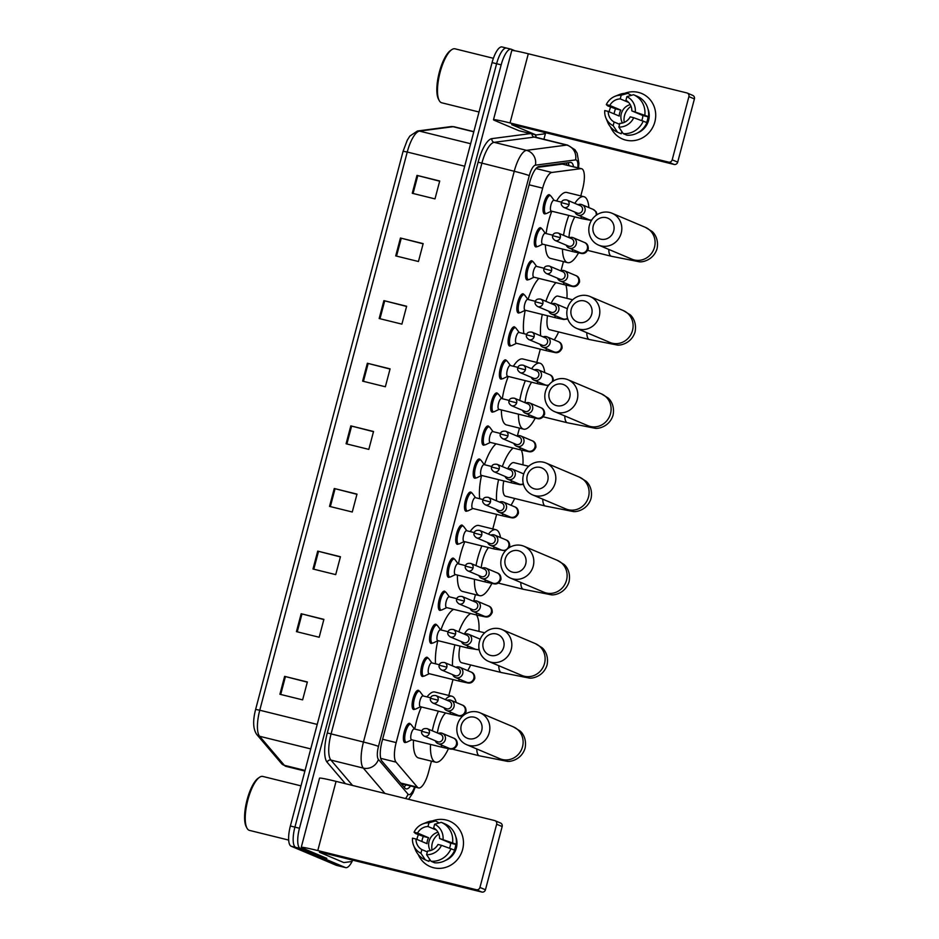 <?xml version="1.0" encoding="UTF-8"?>
<svg xmlns="http://www.w3.org/2000/svg" width="939" height="939" viewBox="0 0 939 939"><rect width="100%" height="100%" fill="white"/><g stroke="black" fill="none" stroke-linecap="round" stroke-linejoin="round"><path stroke-width="1.41" d="M414.803 709.145A9.883 3.157 -76.1 0 1 413.583 709.485A9.883 3.157 -76.1 0 1 413.43 709.438A9.883 3.157 -76.1 0 1 412.96 698.898A9.883 3.157 -76.1 0 1 418.325 690.294A9.883 3.157 -76.1 0 1 418.477 690.353A9.883 3.157 -76.1 0 1 419.24 691.163M423.524 676.103A9.883 3.157 -76.1 0 1 422.315 676.444A9.883 3.157 -76.1 0 1 422.163 676.397A9.883 3.157 -76.1 0 1 421.681 665.857A9.883 3.157 -76.1 0 1 427.057 657.265A9.883 3.157 -76.1 0 1 427.21 657.312A9.883 3.157 -76.1 0 1 427.973 658.122M432.257 643.062A9.883 3.157 -76.1 0 1 431.048 643.403A9.883 3.157 -76.1 0 1 430.895 643.356A9.883 3.157 -76.1 0 1 430.414 632.816A9.883 3.157 -76.1 0 1 435.79 624.224A9.883 3.157 -76.1 0 1 435.942 624.271A9.883 3.157 -76.1 0 1 436.705 625.081M440.99 610.021A9.883 3.157 -76.1 0 1 439.781 610.362A9.883 3.157 -76.1 0 1 439.628 610.315A9.883 3.157 -76.1 0 1 439.147 599.775A9.883 3.157 -76.1 0 1 444.511 591.183A9.883 3.157 -76.1 0 1 444.663 591.23A9.883 3.157 -76.1 0 1 445.426 592.039M449.722 576.992A9.883 3.157 -76.1 0 1 448.502 577.321A9.883 3.157 -76.1 0 1 448.349 577.274A9.883 3.157 -76.1 0 1 447.88 566.733A9.883 3.157 -76.1 0 1 453.244 558.142A9.883 3.157 -76.1 0 1 453.396 558.189A9.883 3.157 -76.1 0 1 454.159 558.998M458.443 543.951A9.883 3.157 -76.1 0 1 457.234 544.28A9.883 3.157 -76.1 0 1 457.082 544.233A9.883 3.157 -76.1 0 1 456.6 533.692A9.883 3.157 -76.1 0 1 461.976 525.101A9.883 3.157 -76.1 0 1 462.129 525.147A9.883 3.157 -76.1 0 1 462.892 525.957M467.176 510.91A9.883 3.157 -76.1 0 1 465.967 511.239A9.883 3.157 -76.1 0 1 465.814 511.192A9.883 3.157 -76.1 0 1 465.333 500.651A9.883 3.157 -76.1 0 1 470.709 492.059A9.883 3.157 -76.1 0 1 470.85 492.106A9.883 3.157 -76.1 0 1 471.624 492.916M475.909 477.869A9.883 3.157 -76.1 0 1 474.7 478.197A9.883 3.157 -76.1 0 1 474.547 478.151A9.883 3.157 -76.1 0 1 474.066 467.61A9.883 3.157 -76.1 0 1 479.43 459.018A9.883 3.157 -76.1 0 1 479.583 459.065A9.883 3.157 -76.1 0 1 480.345 459.875M484.641 444.828A9.883 3.157 -76.1 0 1 483.421 445.156A9.883 3.157 -76.1 0 1 483.268 445.109A9.883 3.157 -76.1 0 1 482.799 434.569A9.883 3.157 -76.1 0 1 488.163 425.977A9.883 3.157 -76.1 0 1 488.315 426.024A9.883 3.157 -76.1 0 1 489.078 426.834M493.362 411.787A9.883 3.157 -76.1 0 1 492.153 412.115A9.883 3.157 -76.1 0 1 492.001 412.068A9.883 3.157 -76.1 0 1 491.52 401.528A9.883 3.157 -76.1 0 1 496.895 392.936A9.883 3.157 -76.1 0 1 497.048 392.983A9.883 3.157 -76.1 0 1 497.811 393.793M502.095 378.746A9.883 3.157 -76.1 0 1 500.886 379.074A9.883 3.157 -76.1 0 1 500.733 379.027A9.883 3.157 -76.1 0 1 500.252 368.487A9.883 3.157 -76.1 0 1 505.628 359.895A9.883 3.157 -76.1 0 1 505.769 359.942A9.883 3.157 -76.1 0 1 506.544 360.752M510.828 345.705A9.883 3.157 -76.1 0 1 509.619 346.033A9.883 3.157 -76.1 0 1 509.466 345.986A9.883 3.157 -76.1 0 1 508.985 335.446A9.883 3.157 -76.1 0 1 514.349 326.854A9.883 3.157 -76.1 0 1 514.502 326.901A9.883 3.157 -76.1 0 1 515.265 327.711M519.56 312.664A9.883 3.157 -76.1 0 1 518.34 312.992A9.883 3.157 -76.1 0 1 518.187 312.945A9.883 3.157 -76.1 0 1 517.718 302.405A9.883 3.157 -76.1 0 1 523.082 293.813A9.883 3.157 -76.1 0 1 523.234 293.86A9.883 3.157 -76.1 0 1 523.997 294.67M528.281 279.622A9.883 3.157 -76.1 0 1 527.072 279.951A9.883 3.157 -76.1 0 1 526.92 279.904A9.883 3.157 -76.1 0 1 526.439 269.364A9.883 3.157 -76.1 0 1 531.814 260.772A9.883 3.157 -76.1 0 1 531.967 260.819A9.883 3.157 -76.1 0 1 532.73 261.629M537.014 246.581A9.883 3.157 -76.1 0 1 535.805 246.922A9.883 3.157 -76.1 0 1 535.653 246.863A9.883 3.157 -76.1 0 1 535.171 236.323A9.883 3.157 -76.1 0 1 540.547 227.731A9.883 3.157 -76.1 0 1 540.688 227.778A9.883 3.157 -76.1 0 1 541.463 228.588M545.747 213.54A9.883 3.157 -76.1 0 1 544.538 213.881A9.883 3.157 -76.1 0 1 544.385 213.822A9.883 3.157 -76.1 0 1 543.904 203.282A9.883 3.157 -76.1 0 1 549.268 194.69A9.883 3.157 -76.1 0 1 549.421 194.737A9.883 3.157 -76.1 0 1 550.184 195.547M406.071 742.186A9.883 3.157 -76.1 0 1 404.862 742.526A9.883 3.157 -76.1 0 1 404.709 742.479A9.883 3.157 -76.1 0 1 404.228 731.939A9.883 3.157 -76.1 0 1 409.592 723.335A9.883 3.157 -76.1 0 1 409.744 723.394A9.883 3.157 -76.1 0 1 410.507 724.204M580.795 195.911L582.614 189.009A18.522 5.904 103.9 0 0 581.546 168.703A18.522 5.904 103.9 0 0 580.807 168.668L551.862 172.459A18.522 5.904 103.9 0 0 542.66 188.152L396.164 742.596A18.522 5.904 103.9 0 0 396.058 762.139L417.397 787.164A18.522 5.904 103.9 0 0 418.278 787.844A18.522 5.904 103.9 0 0 418.559 787.938A18.522 5.904 103.9 0 0 428.513 772.281L431.447 761.142M581.546 168.703L562.332 164.102L537.178 167.4M448.807 695.459L452.997 679.566M473.749 601.03L475.451 594.633M492.799 528.939L496.649 514.372M517.401 435.837L519.443 428.114M536.791 362.431L540.301 349.167M561.053 270.632L563.435 261.594M573.529 166.719A18.522 5.904 103.9 0 0 571.006 162.459A18.522 5.904 103.9 0 0 570.266 162.424L538.998 166.508A18.522 5.904 103.9 0 0 529.784 182.213L382.009 741.517A18.522 5.904 103.9 0 0 381.903 761.06L404.955 788.091A18.522 5.904 103.9 0 0 405.836 788.772A18.522 5.904 103.9 0 0 406.118 788.866A18.522 5.904 103.9 0 0 410.566 785.966M406.024 784.84A18.522 5.904 -76.1 0 1 404.016 786.988M352.724 860.159A18.522 5.904 -76.1 0 1 345.669 867.636A18.522 5.904 -76.1 0 1 345.388 867.542L300.245 848.469A18.522 5.904 -76.1 0 1 299.471 828.257L501.168 64.861A18.522 5.904 -76.1 0 1 511.109 49.192A18.522 5.904 -76.1 0 1 511.391 49.286L515.006 50.812M545.653 132.716L543.916 139.277M345.669 867.636L341.127 866.509A18.522 5.904 -76.1 0 1 340.834 866.415L295.703 847.342A18.522 5.904 -76.1 0 1 294.916 827.13L496.614 63.735A18.522 5.904 -76.1 0 1 506.567 48.077A18.522 5.904 -76.1 0 1 506.849 48.171M568.048 162.705A18.522 5.904 -76.1 0 1 568.987 165.593M506.567 48.077L502.025 46.95A18.522 5.904 -76.1 0 0 492.071 62.608L290.374 826.003A18.522 5.904 -76.1 0 0 291.149 846.227L336.291 865.289A18.522 5.904 -76.1 0 0 336.573 865.382L341.127 866.509A18.522 5.904 -76.1 0 1 340.834 866.415L295.703 847.342A18.522 5.904 -76.1 0 1 294.916 827.13L496.614 63.735A18.522 5.904 -76.1 0 1 506.567 48.077L511.109 49.192M317.218 724.415L259.763 710.224A24.707 7.876 103.9 0 0 259.622 736.282A6.174 5.704 139.6 0 1 256.793 734.544C253.061 729.204 252.673 720.823 255.619 709.426L403.101 151.238L407.244 152.036L259.763 710.224L255.619 709.426L403.101 151.238L407.291 140.146L409.85 136.061L417.479 130.99A6.174 5.81 82.5 0 1 419.51 131.108A24.707 7.876 103.9 0 0 407.244 152.036L464.699 166.226M383.898 300.633L406.634 306.243L401.904 324.131L379.168 318.521L383.898 300.633L384.708 300.832L379.99 318.72M400.448 238.013L423.172 243.624L418.442 261.512L395.718 255.901L400.448 238.013L401.258 238.213L396.528 256.101M416.986 175.382L439.722 181.004L434.992 198.892L412.268 193.281L416.986 175.382L417.796 175.593L413.078 193.481M334.261 488.503L356.996 494.114L352.266 512.001L329.53 506.391L334.261 488.503L335.07 488.703L330.352 506.591M317.722 551.123L340.446 556.733L335.716 574.621L312.992 569.011L317.722 551.123L318.532 551.322L313.802 569.21M301.173 613.742L323.896 619.353L319.178 637.252L296.442 631.63L301.173 613.742L301.982 613.942L297.252 631.83M284.623 676.362L307.358 681.972L302.628 699.872L279.904 694.261L284.623 676.362L285.433 676.573L280.714 694.461M367.349 363.252L390.084 368.863L385.354 386.762L362.63 381.14L367.349 363.252L368.17 363.452L363.44 381.34M350.81 425.872L373.534 431.494L368.816 449.382L346.08 443.771L350.81 425.872L351.62 426.083L346.89 443.971M373.487 431.682L351.62 426.083M390.025 369.062L368.17 363.452M307.299 682.172L285.433 676.573M323.849 619.552L301.982 613.942M340.399 556.933L318.532 551.322M356.937 494.313L335.07 488.703M439.663 181.204L417.796 175.593M423.125 243.823L401.258 238.213M406.575 306.443L384.708 300.832M462.622 849.49A24.707 23.381 112.9 0 1 441.553 868.235A24.707 23.381 112.9 0 1 418.266 854.549A24.707 23.381 112.9 0 0 430.273 866.638L430.273 866.638A24.707 23.381 112.9 0 0 462.622 849.49A24.707 23.381 112.9 0 0 456.154 825.475A24.707 23.381 112.9 0 0 432.468 820.932A24.707 23.381 112.9 0 1 449.499 821.12A24.707 23.381 112.9 0 1 462.622 849.49M416.881 839.407A24.707 23.381 112.9 0 1 417.162 838.257A24.707 23.381 112.9 0 1 418.371 834.724A24.707 23.381 112.9 0 0 417.162 838.257A24.707 23.381 112.9 0 0 416.881 839.407M326.819 858.352A3.087 0.986 -76.1 0 1 326.76 858.34A3.087 0.986 -76.1 0 1 326.713 858.328L302.393 848.046A24.707 1.185 14.8 0 1 301.243 847.354A24.707 1.185 14.8 0 1 317.781 850.57L476.319 889.726A3.087 2.923 -67.1 0 0 479.946 887.449L485.451 889.773A3.087 2.923 112.9 0 1 481.824 892.05L323.286 852.894L319.436 852.26L343.768 862.542A3.087 0.986 103.9 0 0 343.815 862.554A3.087 0.986 103.9 0 0 343.932 862.554L351.421 861.579A3.087 0.986 103.9 0 0 352.571 860.124M301.243 847.354L319.518 778.173A24.707 1.185 14.8 0 1 336.056 781.377L494.607 820.545A3.087 2.923 -67.1 0 1 496.661 824.231L479.946 887.449M495.017 820.674L500.522 823.01A3.087 2.923 112.9 0 1 502.165 826.555L485.451 889.773M431.999 850.018A15.435 14.613 112.9 0 1 432.292 843.163A15.435 14.613 112.9 0 1 438.795 833.938M441.494 845.323L437.997 844.466A12.348 11.691 112.9 0 1 427.574 851.016L426.599 854.678A16.057 15.2 112.9 0 0 441.494 845.323L454.699 850.194A20.376 19.296 112.9 0 1 434.651 862.788L430.989 861.239L426.599 854.678M427.327 851.908L421.881 849.607A12.348 11.691 112.9 0 1 415.989 839.02L426.999 843.68A12.348 11.691 -67.1 0 1 427.421 840.605A12.348 11.691 -67.1 0 1 428.571 837.717L417.562 833.057L414.064 832.2L415.531 833.527L423.348 836.426A17.911 16.949 112.9 0 0 422.304 839.337A17.911 16.949 112.9 0 0 421.869 841.508M430.226 850.64A12.348 11.691 112.9 0 1 429.076 841.297A12.348 11.691 112.9 0 1 437.997 832.236M449.499 848.117A12.348 11.691 -67.1 0 0 450.157 846.215A12.348 11.691 -67.1 0 0 450.579 843.152L439.569 838.492A12.348 11.691 112.9 0 0 433.665 827.916L434.64 824.242L441.26 822.329L444.933 823.89A20.376 19.296 112.9 0 1 456.272 844.231L439.569 838.492M456.272 844.231L453.971 843.668L455.814 844.443A17.911 16.949 112.9 0 1 455.262 847.483A17.911 16.949 112.9 0 1 454.382 850.065M455.708 836.496A17.911 16.949 112.9 0 1 456.366 847.952A17.911 16.949 112.9 0 1 445.626 860.37M421.881 849.607L420.918 853.281L425.297 859.842L428.97 861.392L429.569 859.126M439.123 822.951L435.579 820.932L428.959 822.846L427.984 826.508L436.412 830.064M425.297 859.842A20.376 19.296 112.9 0 1 415.331 849.631L413.641 845.487A16.057 15.2 112.9 0 1 412.491 838.163L415.989 839.02M414.064 832.2A16.057 15.2 112.9 0 1 422.75 823.937L426.893 822.271A20.376 19.296 112.9 0 1 435.579 820.932M441.26 822.329A20.376 19.296 112.9 0 1 452.61 842.682M420.918 853.281A16.057 15.2 112.9 0 1 413.641 845.487M422.75 823.937A16.057 15.2 112.9 0 1 428.959 822.846M434.64 824.242A16.057 15.2 112.9 0 1 443.067 839.36M417.562 833.057A12.348 11.691 112.9 0 1 427.984 826.508M451.025 848.645A20.376 19.296 112.9 0 1 430.989 861.239M455.814 844.443L450.579 843.152M428.571 837.717L423.348 836.426M288.684 840.076L249.457 830.393A27.794 8.862 -76.1 0 1 249.035 830.252A27.794 8.862 -76.1 0 1 246.957 828.104A27.794 8.862 -76.1 0 1 247.52 801.284A27.794 8.862 -76.1 0 1 259.504 777.292A27.794 8.862 -76.1 0 1 262.791 776.436L300.985 785.861M246.957 828.104L246.218 826.719A26.55 8.474 -76.1 0 1 246.769 801.096A26.55 8.474 -76.1 0 1 258.213 778.173L259.504 777.292M481.719 730.483A11.115 10.517 -67.1 0 0 474.324 717.22A11.115 10.517 -67.1 0 0 461.26 725.424A11.115 10.517 -67.1 0 0 468.655 738.688A11.115 10.517 -67.1 0 0 481.719 730.483M457.422 724.802A17.289 16.374 112.9 0 1 480.052 712.807A17.289 16.374 112.9 0 1 489.242 732.666A17.289 16.374 112.9 0 1 466.601 744.662A17.289 16.374 112.9 0 1 457.422 724.802M445.332 699.567A33.968 10.834 -76.1 0 1 451.894 696.222A33.968 10.834 -76.1 0 1 452.422 696.398A33.968 10.834 -76.1 0 1 456.201 702.489M448.431 748.712A33.968 10.834 -76.1 0 1 435.602 762.175A33.968 10.834 -76.1 0 1 435.086 761.999A33.968 10.834 -76.1 0 1 430.52 744.416M435.602 762.175L418.559 757.961A33.968 10.834 -76.1 0 1 418.043 757.785A33.968 10.834 -76.1 0 1 413.477 740.202M445.79 712.983A17.289 5.517 103.9 0 0 437.398 732.948M432.292 730.788A33.968 10.834 -76.1 0 1 438.407 711.163M414.768 729.075A33.968 10.834 -76.1 0 1 421.353 706.95M427.022 696.902A33.968 10.834 -76.1 0 1 434.851 692.008L451.894 696.222M503.715 647.229A11.115 10.517 -67.1 0 0 496.332 633.966A11.115 10.517 -67.1 0 0 483.256 642.17A11.115 10.517 -67.1 0 0 490.651 655.434A11.115 10.517 -67.1 0 0 503.715 647.229M479.418 641.548A17.289 16.374 112.9 0 1 502.048 629.541A17.289 16.374 112.9 0 1 511.239 649.401A17.289 16.374 112.9 0 1 488.597 661.408A17.289 16.374 112.9 0 1 479.418 641.548M460.051 646.114A17.289 5.517 103.9 0 0 461.342 662.641A17.289 5.517 103.9 0 0 461.601 662.723L501.379 672.547L529.009 678.017C531.685 678.768 543.376 676.866 547.061 665C549.069 654.812 543.704 648.943 541.932 647.652L535.336 643.602L502.048 629.541M476.496 614.975A33.968 10.834 -76.1 0 1 478.949 631.384M470.662 664.965A33.968 10.834 -76.1 0 1 467.716 670.622M470.157 629.236A17.289 5.517 103.9 0 0 469.899 629.153A17.289 5.517 103.9 0 0 464.312 634.13M452.481 665.857A33.968 10.834 -76.1 0 1 454.875 644.835M458.807 631.806A33.968 10.834 -76.1 0 1 470.65 613.543M435.555 663.814A33.968 10.834 -76.1 0 1 437.797 640.75M440.907 629.94A33.968 10.834 -76.1 0 1 453.607 609.329M525.711 563.963A11.115 10.517 -67.1 0 0 518.328 550.7A11.115 10.517 -67.1 0 0 505.264 558.916A11.115 10.517 -67.1 0 0 512.647 572.18A11.115 10.517 -67.1 0 0 525.711 563.963M501.414 558.282A17.289 16.374 112.9 0 1 524.056 546.287A17.289 16.374 112.9 0 1 533.235 566.147A17.289 16.374 112.9 0 1 510.593 578.142A17.289 16.374 112.9 0 1 501.414 558.282M488.421 534.127A33.968 10.834 -76.1 0 1 495.898 529.702A33.968 10.834 -76.1 0 1 496.414 529.878A33.968 10.834 -76.1 0 1 500.522 537.566M491.825 583.459A33.968 10.834 -76.1 0 1 479.606 595.655A33.968 10.834 -76.1 0 1 479.078 595.479A33.968 10.834 -76.1 0 1 474.465 579.281M479.606 595.655L462.551 591.441A33.968 10.834 -76.1 0 1 462.035 591.277A33.968 10.834 -76.1 0 1 457.422 575.067M488.573 547.566A17.289 5.517 103.9 0 0 481.226 567.813M476.014 565.618A33.968 10.834 -76.1 0 1 481.86 545.911M458.525 563.893A33.968 10.834 -76.1 0 1 464.805 541.697M470.157 531.568A33.968 10.834 -76.1 0 1 478.843 525.488L495.898 529.702M547.719 480.709A11.115 10.517 -67.1 0 0 540.324 467.446A11.115 10.517 -67.1 0 0 527.26 475.662A11.115 10.517 -67.1 0 0 534.655 488.914A11.115 10.517 -67.1 0 0 547.719 480.709M523.41 475.028A17.289 16.374 112.9 0 1 546.052 463.033A17.289 16.374 112.9 0 1 555.231 482.892A17.289 16.374 112.9 0 1 532.589 494.888A17.289 16.374 112.9 0 1 523.41 475.028M503.774 480.932A17.289 5.517 103.9 0 0 505.335 496.121A17.289 5.517 103.9 0 0 505.605 496.215L545.371 506.039L573.013 511.497C575.677 512.248 587.368 510.347 591.054 498.48C593.061 488.303 587.697 482.435 585.936 481.132L579.34 477.094L546.052 463.033M521.345 450.074A33.968 10.834 -76.1 0 1 522.941 464.875M514.654 498.445A33.968 10.834 -76.1 0 1 510.992 505.264M514.161 462.727A17.289 5.517 103.9 0 0 513.891 462.634A17.289 5.517 103.9 0 0 507.682 468.807M496.543 500.839A33.968 10.834 -76.1 0 1 498.574 479.641M502.33 466.554A33.968 10.834 -76.1 0 1 513.14 448.044M479.688 498.726A33.968 10.834 -76.1 0 1 481.507 475.521M484.465 464.711A33.968 10.834 -76.1 0 1 496.097 443.842M569.715 397.455A11.115 10.517 -67.1 0 0 562.32 384.192A11.115 10.517 -67.1 0 0 549.256 392.396A11.115 10.517 -67.1 0 0 556.651 405.66A11.115 10.517 -67.1 0 0 569.715 397.455M545.406 391.774A17.289 16.374 112.9 0 1 568.048 379.767A17.289 16.374 112.9 0 1 577.227 399.627A17.289 16.374 112.9 0 1 554.585 411.634A17.289 16.374 112.9 0 1 545.406 391.774M531.58 368.722A33.968 10.834 -76.1 0 1 539.89 363.193A33.968 10.834 -76.1 0 1 540.406 363.358A33.968 10.834 -76.1 0 1 544.749 372.607M535.183 418.195A33.968 10.834 -76.1 0 1 523.598 429.135A33.968 10.834 -76.1 0 1 523.082 428.97A33.968 10.834 -76.1 0 1 518.445 414.158M523.598 429.135L506.555 424.933A33.968 10.834 -76.1 0 1 506.027 424.757A33.968 10.834 -76.1 0 1 501.391 409.944M531.638 382.22A17.289 5.517 103.9 0 0 525.077 402.702M519.76 400.46A33.968 10.834 -76.1 0 1 525.335 380.659M502.318 398.723A33.968 10.834 -76.1 0 1 508.281 376.457M513.351 366.257A33.968 10.834 -76.1 0 1 522.835 358.98L539.89 363.193M591.711 314.189A11.115 10.517 -67.1 0 0 584.316 300.938A11.115 10.517 -67.1 0 0 571.252 309.142A11.115 10.517 -67.1 0 0 578.647 322.406A11.115 10.517 -67.1 0 0 591.711 314.189M567.402 308.508A17.289 16.374 112.9 0 1 590.044 296.513A17.289 16.374 112.9 0 1 599.223 316.373A17.289 16.374 112.9 0 1 576.593 328.368A17.289 16.374 112.9 0 1 567.402 308.508M547.531 315.75A17.289 5.517 103.9 0 0 549.327 329.601A17.289 5.517 103.9 0 0 549.597 329.695L589.375 339.519L617.005 344.989C619.67 345.728 631.36 343.838 635.057 331.96C637.053 321.784 631.689 315.915 629.928 314.624L623.332 310.574L590.044 296.513M565.888 285.092A33.968 10.834 -76.1 0 1 566.945 298.356M558.646 331.925A33.968 10.834 -76.1 0 1 554.233 339.883M558.153 296.208A17.289 5.517 103.9 0 0 557.883 296.114A17.289 5.517 103.9 0 0 551.111 303.52M540.664 335.833A33.968 10.834 -76.1 0 1 542.284 314.459M545.876 301.302A33.968 10.834 -76.1 0 1 555.935 282.627M523.892 333.662A33.968 10.834 -76.1 0 1 525.23 310.281M528.035 299.494A33.968 10.834 -76.1 0 1 538.892 278.425M613.707 230.935A11.115 10.517 -67.1 0 0 606.312 217.672A11.115 10.517 -67.1 0 0 593.248 225.888A11.115 10.517 -67.1 0 0 600.643 239.14A11.115 10.517 -67.1 0 0 613.707 230.935M589.399 225.254A17.289 16.374 112.9 0 1 612.04 213.259A17.289 16.374 112.9 0 1 621.219 233.118A17.289 16.374 112.9 0 1 598.589 245.114A17.289 16.374 112.9 0 1 589.399 225.254M574.797 203.34A33.968 10.834 -76.1 0 1 583.882 196.674A33.968 10.834 -76.1 0 1 584.41 196.85A33.968 10.834 -76.1 0 1 588.894 207.613M578.506 252.92A33.968 10.834 -76.1 0 1 567.59 262.627A33.968 10.834 -76.1 0 1 567.074 262.451A33.968 10.834 -76.1 0 1 562.449 249.046M567.59 262.627L550.547 258.413A33.968 10.834 -76.1 0 1 550.019 258.237A33.968 10.834 -76.1 0 1 545.406 244.833M574.844 216.909A17.289 5.517 103.9 0 0 568.987 237.614M563.529 235.302A33.968 10.834 -76.1 0 1 568.834 215.418M546.111 233.565A33.968 10.834 -76.1 0 1 551.78 211.216M556.604 200.958A33.968 10.834 -76.1 0 1 566.839 192.46L583.882 196.674M411.669 739.744A5.564 1.772 -76.1 0 1 411.575 739.732A5.564 1.772 -76.1 0 1 411.493 739.709A5.564 1.772 -76.1 0 1 411.223 733.77A5.564 1.772 -76.1 0 1 414.24 728.946A5.564 1.772 -76.1 0 1 414.322 728.969M435.25 740.754A5.564 5.258 -67.1 0 0 445.168 740.132A5.564 5.258 -67.1 0 0 438.384 733.359M411.798 739.791L406.939 742.092A9.261 2.958 -76.1 0 1 406.141 742.209A9.261 2.958 -76.1 0 1 406 742.162A9.261 2.958 -76.1 0 1 405.554 732.279A9.261 2.958 -76.1 0 1 410.589 724.215A9.261 2.958 -76.1 0 1 410.73 724.262A9.261 2.958 -76.1 0 1 411.235 724.685L414.463 728.993M429.346 733.253A4.014 3.803 -67.1 0 1 424.088 736.047L437.504 741.704A4.014 3.803 -67.1 0 0 442.762 738.923A4.014 3.803 -67.1 0 0 440.626 734.31L427.222 728.652C424.064 728.195 422.257 729.087 421.775 731.317L429.346 733.253A4.014 3.803 -67.1 0 0 427.222 728.652M420.39 706.703A5.564 1.772 -76.1 0 1 420.308 706.691A5.564 1.772 -76.1 0 1 420.226 706.668A5.564 1.772 -76.1 0 1 419.956 700.74A5.564 1.772 -76.1 0 1 422.973 695.905A5.564 1.772 -76.1 0 1 423.055 695.928M443.983 707.713A5.564 5.258 -67.1 0 0 453.889 707.09A5.564 5.258 -67.1 0 0 447.105 700.318M420.531 706.75L415.672 709.051A9.261 2.958 -76.1 0 1 414.874 709.168A9.261 2.958 -76.1 0 1 414.733 709.121A9.261 2.958 -76.1 0 1 414.287 699.238A9.261 2.958 -76.1 0 1 419.31 691.174A9.261 2.958 -76.1 0 1 419.451 691.233A9.261 2.958 -76.1 0 1 419.968 691.656L423.196 695.952M438.079 700.212A4.014 3.803 -67.1 0 1 432.82 703.006L446.236 708.663A4.014 3.803 -67.1 0 0 451.495 705.882A4.014 3.803 -67.1 0 0 449.358 701.269L435.942 695.611C432.797 695.153 430.989 696.045 430.508 698.276L438.079 700.212A4.014 3.803 -67.1 0 0 435.942 695.611M429.123 673.662A5.564 1.772 -76.1 0 1 429.041 673.65A5.564 1.772 -76.1 0 1 428.947 673.627A5.564 1.772 -76.1 0 1 428.677 667.699A5.564 1.772 -76.1 0 1 431.705 662.864A5.564 1.772 -76.1 0 1 431.787 662.887M452.715 674.672A5.564 5.258 -67.1 0 0 462.622 674.049A5.564 5.258 -67.1 0 0 455.838 667.277M429.252 673.709L424.393 676.01A9.261 2.958 -76.1 0 1 423.606 676.127A9.261 2.958 -76.1 0 1 423.454 676.08A9.261 2.958 -76.1 0 1 423.008 666.197A9.261 2.958 -76.1 0 1 428.043 658.145A9.261 2.958 -76.1 0 1 428.184 658.192A9.261 2.958 -76.1 0 1 428.7 658.615L431.917 662.911M446.811 667.171A4.014 3.803 -67.1 0 1 441.553 669.965L454.969 675.622A4.014 3.803 -67.1 0 0 460.216 672.84A4.014 3.803 -67.1 0 0 458.091 668.228L444.675 662.57C441.53 662.112 439.71 663.004 439.229 665.235L446.811 667.171A4.014 3.803 -67.1 0 0 444.675 662.57M437.856 640.621A5.564 1.772 -76.1 0 1 437.762 640.609A5.564 1.772 -76.1 0 1 437.68 640.586A5.564 1.772 -76.1 0 1 437.41 634.658A5.564 1.772 -76.1 0 1 440.426 629.823A5.564 1.772 -76.1 0 1 440.52 629.846M461.448 641.63A5.564 5.258 -67.1 0 0 471.355 641.008A5.564 5.258 -67.1 0 0 464.57 634.236M437.985 640.668L433.125 642.969A9.261 2.958 -76.1 0 1 432.327 643.086A9.261 2.958 -76.1 0 1 432.186 643.039A9.261 2.958 -76.1 0 1 431.74 633.156A9.261 2.958 -76.1 0 1 436.776 625.104A9.261 2.958 -76.1 0 1 436.917 625.151A9.261 2.958 -76.1 0 1 437.421 625.574L440.649 629.869M455.532 634.13A4.014 3.803 -67.1 0 1 450.286 636.924L463.69 642.581A4.014 3.803 -67.1 0 0 468.948 639.799A4.014 3.803 -67.1 0 0 466.824 635.187L453.408 629.529C450.262 629.071 448.443 629.963 447.962 632.193L455.532 634.13A4.014 3.803 -67.1 0 0 453.408 629.529M446.588 607.58A5.564 1.772 -76.1 0 1 446.495 607.568A5.564 1.772 -76.1 0 1 446.412 607.545A5.564 1.772 -76.1 0 1 446.142 601.617A5.564 1.772 -76.1 0 1 449.159 596.781A5.564 1.772 -76.1 0 1 449.241 596.805M470.169 608.601A5.564 5.258 -67.1 0 0 480.087 607.967A5.564 5.258 -67.1 0 0 473.303 601.195M446.718 607.627L441.858 609.927A9.261 2.958 -76.1 0 1 441.06 610.045A9.261 2.958 -76.1 0 1 440.919 609.998A9.261 2.958 -76.1 0 1 440.473 600.115A9.261 2.958 -76.1 0 1 445.509 592.063A9.261 2.958 -76.1 0 1 445.649 592.11A9.261 2.958 -76.1 0 1 446.154 592.532L449.382 596.828M464.265 601.089A4.014 3.803 -67.1 0 1 459.007 603.883L472.423 609.552A4.014 3.803 -67.1 0 0 477.681 606.758A4.014 3.803 -67.1 0 0 475.545 602.145L462.141 596.488C458.983 596.03 457.176 596.922 456.694 599.152L464.265 601.089A4.014 3.803 -67.1 0 0 462.141 596.488M455.309 574.539A5.564 1.772 -76.1 0 1 455.227 574.527A5.564 1.772 -76.1 0 1 455.133 574.504A5.564 1.772 -76.1 0 1 454.875 568.576A5.564 1.772 -76.1 0 1 457.892 563.74A5.564 1.772 -76.1 0 1 457.974 563.764M478.902 575.56A5.564 5.258 -67.1 0 0 488.808 574.938A5.564 5.258 -67.1 0 0 482.024 568.154M455.45 574.586L450.591 576.886A9.261 2.958 -76.1 0 1 449.793 577.004A9.261 2.958 -76.1 0 1 449.652 576.957A9.261 2.958 -76.1 0 1 449.194 567.074A9.261 2.958 -76.1 0 1 454.23 559.022A9.261 2.958 -76.1 0 1 454.37 559.069A9.261 2.958 -76.1 0 1 454.887 559.491L458.115 563.787M472.998 568.06A4.014 3.803 -67.1 0 1 467.739 570.842L481.155 576.511A4.014 3.803 -67.1 0 0 486.414 573.717A4.014 3.803 -67.1 0 0 484.278 569.104L470.862 563.447C467.716 562.989 465.897 563.881 465.427 566.111L472.998 568.06A4.014 3.803 -67.1 0 0 470.862 563.447M464.042 541.498A5.564 1.772 -76.1 0 1 463.96 541.486A5.564 1.772 -76.1 0 1 463.866 541.463A5.564 1.772 -76.1 0 1 463.596 535.535A5.564 1.772 -76.1 0 1 466.624 530.699A5.564 1.772 -76.1 0 1 466.706 530.723M487.634 542.519A5.564 5.258 -67.1 0 0 497.541 541.897A5.564 5.258 -67.1 0 0 490.757 535.113M464.171 541.545L459.312 543.845A9.261 2.958 -76.1 0 1 458.525 543.963A9.261 2.958 -76.1 0 1 458.373 543.916A9.261 2.958 -76.1 0 1 457.927 534.033A9.261 2.958 -76.1 0 1 462.962 525.981A9.261 2.958 -76.1 0 1 463.103 526.028A9.261 2.958 -76.1 0 1 463.62 526.45L466.836 530.746M481.73 535.019A4.014 3.803 -67.1 0 1 476.472 537.801L489.888 543.47A4.014 3.803 -67.1 0 0 495.135 540.676A4.014 3.803 -67.1 0 0 493.01 536.063L479.594 530.406C476.449 529.948 474.629 530.84 474.148 533.07L481.73 535.019A4.014 3.803 -67.1 0 0 479.594 530.406M472.775 508.469A5.564 1.772 -76.1 0 1 472.681 508.445A5.564 1.772 -76.1 0 1 472.599 508.422A5.564 1.772 -76.1 0 1 472.329 502.494A5.564 1.772 -76.1 0 1 475.345 497.658A5.564 1.772 -76.1 0 1 475.439 497.682M496.367 509.478A5.564 5.258 -67.1 0 0 506.274 508.856A5.564 5.258 -67.1 0 0 499.489 502.083M472.904 508.504L468.045 510.816A9.261 2.958 -76.1 0 1 467.246 510.922A9.261 2.958 -76.1 0 1 467.106 510.875A9.261 2.958 -76.1 0 1 466.66 500.992A9.261 2.958 -76.1 0 1 471.695 492.94A9.261 2.958 -76.1 0 1 471.836 492.987A9.261 2.958 -76.1 0 1 472.34 493.409L475.568 497.705M490.451 501.978A4.014 3.803 -67.1 0 1 485.205 504.759L498.609 510.429A4.014 3.803 -67.1 0 0 503.867 507.635A4.014 3.803 -67.1 0 0 501.743 503.034L488.327 497.365C485.181 496.907 483.362 497.799 482.881 500.029L490.451 501.978A4.014 3.803 -67.1 0 0 488.327 497.365M481.507 475.427A5.564 1.772 -76.1 0 1 481.414 475.404A5.564 1.772 -76.1 0 1 481.331 475.38A5.564 1.772 -76.1 0 1 481.061 469.453A5.564 1.772 -76.1 0 1 484.078 464.617A5.564 1.772 -76.1 0 1 484.16 464.641M505.088 476.437A5.564 5.258 -67.1 0 0 515.006 475.815A5.564 5.258 -67.1 0 0 508.222 469.042M481.637 475.463L476.777 477.775A9.261 2.958 -76.1 0 1 475.979 477.881A9.261 2.958 -76.1 0 1 475.838 477.834A9.261 2.958 -76.1 0 1 475.392 467.951A9.261 2.958 -76.1 0 1 480.428 459.899A9.261 2.958 -76.1 0 1 480.568 459.946A9.261 2.958 -76.1 0 1 481.073 460.368L484.301 464.664M499.184 468.937A4.014 3.803 -67.1 0 1 493.926 471.718L507.342 477.388A4.014 3.803 -67.1 0 0 512.6 474.594A4.014 3.803 -67.1 0 0 510.464 469.993L497.06 464.324C493.902 463.866 492.095 464.758 491.613 467L499.184 468.937A4.014 3.803 -67.1 0 0 497.06 464.324M490.228 442.386A5.564 1.772 -76.1 0 1 490.146 442.363A5.564 1.772 -76.1 0 1 490.052 442.339A5.564 1.772 -76.1 0 1 489.794 436.412A5.564 1.772 -76.1 0 1 492.811 431.576A5.564 1.772 -76.1 0 1 492.893 431.6M513.821 443.396A5.564 5.258 -67.1 0 0 523.727 442.774A5.564 5.258 -67.1 0 0 516.943 436.001M490.369 442.422L485.51 444.734A9.261 2.958 -76.1 0 1 484.712 444.84A9.261 2.958 -76.1 0 1 484.571 444.793A9.261 2.958 -76.1 0 1 484.113 434.91A9.261 2.958 -76.1 0 1 489.149 426.858A9.261 2.958 -76.1 0 1 489.289 426.905A9.261 2.958 -76.1 0 1 489.806 427.327L493.034 431.635M507.917 435.896A4.014 3.803 -67.1 0 1 502.658 438.677L516.074 444.347A4.014 3.803 -67.1 0 0 521.333 441.553A4.014 3.803 -67.1 0 0 519.197 436.952L505.781 431.283C502.635 430.825 500.816 431.717 500.346 433.959L507.917 435.896A4.014 3.803 -67.1 0 0 505.781 431.283M498.961 409.345A5.564 1.772 -76.1 0 1 498.879 409.322A5.564 1.772 -76.1 0 1 498.785 409.298A5.564 1.772 -76.1 0 1 498.515 403.371A5.564 1.772 -76.1 0 1 501.543 398.535A5.564 1.772 -76.1 0 1 501.626 398.559M522.553 410.355A5.564 5.258 -67.1 0 0 532.46 409.733A5.564 5.258 -67.1 0 0 525.676 402.96M499.09 409.381L494.231 411.693A9.261 2.958 -76.1 0 1 493.433 411.798A9.261 2.958 -76.1 0 1 493.292 411.752A9.261 2.958 -76.1 0 1 492.846 401.869A9.261 2.958 -76.1 0 1 497.881 393.817A9.261 2.958 -76.1 0 1 498.022 393.864A9.261 2.958 -76.1 0 1 498.539 394.286L501.755 398.594M516.65 402.854A4.014 3.803 -67.1 0 1 511.391 405.636L524.807 411.305A4.014 3.803 -67.1 0 0 530.054 408.512A4.014 3.803 -67.1 0 0 527.929 403.911L514.513 398.242C511.368 397.784 509.548 398.676 509.067 400.918L516.65 402.854A4.014 3.803 -67.1 0 0 514.513 398.242M507.694 376.304A5.564 1.772 -76.1 0 1 507.6 376.281A5.564 1.772 -76.1 0 1 507.518 376.257A5.564 1.772 -76.1 0 1 507.248 370.33A5.564 1.772 -76.1 0 1 510.264 365.494A5.564 1.772 -76.1 0 1 510.358 365.517M531.286 377.314A5.564 5.258 -67.1 0 0 541.193 376.692A5.564 5.258 -67.1 0 0 534.408 369.919M507.823 376.339L502.964 378.652A9.261 2.958 -76.1 0 1 502.165 378.757A9.261 2.958 -76.1 0 1 502.025 378.71A9.261 2.958 -76.1 0 1 501.579 368.827A9.261 2.958 -76.1 0 1 506.614 360.776A9.261 2.958 -76.1 0 1 506.755 360.822A9.261 2.958 -76.1 0 1 507.26 361.245L510.487 365.553M525.371 369.813A4.014 3.803 -67.1 0 1 520.124 372.595L533.528 378.264A4.014 3.803 -67.1 0 0 538.786 375.471A4.014 3.803 -67.1 0 0 536.662 370.87L523.246 365.201C520.1 364.743 518.281 365.635 517.8 367.877L525.371 369.813A4.014 3.803 -67.1 0 0 523.246 365.201M516.427 343.263A5.564 1.772 -76.1 0 1 516.333 343.24A5.564 1.772 -76.1 0 1 516.25 343.216A5.564 1.772 -76.1 0 1 515.981 337.289A5.564 1.772 -76.1 0 1 518.997 332.453A5.564 1.772 -76.1 0 1 519.079 332.476M540.007 344.273A5.564 5.258 -67.1 0 0 549.925 343.651A5.564 5.258 -67.1 0 0 543.141 336.878M516.556 343.298L511.696 345.611A9.261 2.958 -76.1 0 1 510.898 345.716A9.261 2.958 -76.1 0 1 510.757 345.669A9.261 2.958 -76.1 0 1 510.311 335.786A9.261 2.958 -76.1 0 1 515.335 327.734A9.261 2.958 -76.1 0 1 515.488 327.781A9.261 2.958 -76.1 0 1 515.992 328.204L519.22 332.512M534.103 336.772A4.014 3.803 -67.1 0 1 528.845 339.554L542.261 345.223A4.014 3.803 -67.1 0 0 547.519 342.43A4.014 3.803 -67.1 0 0 545.383 337.829L531.967 332.16C528.821 331.702 527.014 332.594 526.533 334.836L534.103 336.772A4.014 3.803 -67.1 0 0 531.967 332.16M525.147 310.222A5.564 1.772 -76.1 0 1 525.065 310.199A5.564 1.772 -76.1 0 1 524.971 310.175A5.564 1.772 -76.1 0 1 524.713 304.248A5.564 1.772 -76.1 0 1 527.73 299.412A5.564 1.772 -76.1 0 1 527.812 299.435M548.74 311.232A5.564 5.258 -67.1 0 0 558.646 310.609A5.564 5.258 -67.1 0 0 551.862 303.837M525.288 310.257L520.429 312.57A9.261 2.958 -76.1 0 1 519.631 312.675A9.261 2.958 -76.1 0 1 519.49 312.628A9.261 2.958 -76.1 0 1 519.032 302.745A9.261 2.958 -76.1 0 1 524.068 294.693A9.261 2.958 -76.1 0 1 524.208 294.74A9.261 2.958 -76.1 0 1 524.725 295.163L527.953 299.471M542.836 303.731A4.014 3.803 -67.1 0 1 537.577 306.513L550.993 312.182A4.014 3.803 -67.1 0 0 556.252 309.389A4.014 3.803 -67.1 0 0 554.116 304.788L540.7 299.118C537.554 298.661 535.735 299.553 535.265 301.795L542.836 303.731A4.014 3.803 -67.1 0 0 540.7 299.118M533.88 277.181A5.564 1.772 -76.1 0 1 533.786 277.158A5.564 1.772 -76.1 0 1 533.704 277.134A5.564 1.772 -76.1 0 1 533.434 271.207A5.564 1.772 -76.1 0 1 536.462 266.371A5.564 1.772 -76.1 0 1 536.545 266.394M557.473 278.19A5.564 5.258 -67.1 0 0 567.379 277.568A5.564 5.258 -67.1 0 0 560.595 270.796M534.009 277.216L529.15 279.529A9.261 2.958 -76.1 0 1 528.352 279.634A9.261 2.958 -76.1 0 1 528.211 279.587A9.261 2.958 -76.1 0 1 527.765 269.704A9.261 2.958 -76.1 0 1 532.8 261.652A9.261 2.958 -76.1 0 1 532.941 261.699A9.261 2.958 -76.1 0 1 533.458 262.122L536.674 266.43M551.569 270.69A4.014 3.803 -67.1 0 1 546.31 273.472L559.726 279.141A4.014 3.803 -67.1 0 0 564.973 276.359A4.014 3.803 -67.1 0 0 562.848 271.747L549.432 266.077C546.287 265.62 544.467 266.512 543.986 268.754L551.569 270.69A4.014 3.803 -67.1 0 0 549.432 266.077M542.613 244.14A5.564 1.772 -76.1 0 1 542.519 244.128A5.564 1.772 -76.1 0 1 542.437 244.093A5.564 1.772 -76.1 0 1 542.167 238.166A5.564 1.772 -76.1 0 1 545.183 233.33A5.564 1.772 -76.1 0 1 545.277 233.353M566.205 245.149A5.564 5.258 -67.1 0 0 576.112 244.527A5.564 5.258 -67.1 0 0 569.327 237.755M542.742 244.175L537.883 246.488A9.261 2.958 -76.1 0 1 537.085 246.593A9.261 2.958 -76.1 0 1 536.944 246.546A9.261 2.958 -76.1 0 1 536.498 236.663A9.261 2.958 -76.1 0 1 541.533 228.611A9.261 2.958 -76.1 0 1 541.674 228.658A9.261 2.958 -76.1 0 1 542.179 229.081L545.406 233.388M560.29 237.649A4.014 3.803 -67.1 0 1 555.043 240.431L568.447 246.1A4.014 3.803 -67.1 0 0 573.706 243.318A4.014 3.803 -67.1 0 0 571.581 238.706L558.165 233.036C555.019 232.579 553.2 233.471 552.719 235.712L560.29 237.649A4.014 3.803 -67.1 0 0 558.165 233.036M551.346 211.099A5.564 1.772 -76.1 0 1 551.252 211.087A5.564 1.772 -76.1 0 1 551.17 211.052A5.564 1.772 -76.1 0 1 550.9 205.125A5.564 1.772 -76.1 0 1 553.916 200.289A5.564 1.772 -76.1 0 1 553.998 200.324M574.926 212.108A5.564 5.258 -67.1 0 0 584.844 211.486A5.564 5.258 -67.1 0 0 578.048 204.714M551.475 211.134L546.615 213.446A9.261 2.958 -76.1 0 1 545.817 213.552A9.261 2.958 -76.1 0 1 545.676 213.505A9.261 2.958 -76.1 0 1 545.23 203.622A9.261 2.958 -76.1 0 1 550.254 195.57A9.261 2.958 -76.1 0 1 550.407 195.617A9.261 2.958 -76.1 0 1 550.911 196.04L554.139 200.347M569.022 204.608A4.014 3.803 -67.1 0 1 563.764 207.39L577.18 213.059A4.014 3.803 -67.1 0 0 582.438 210.277A4.014 3.803 -67.1 0 0 580.302 205.664L566.886 199.995C563.74 199.538 561.933 200.43 561.452 202.671L569.022 204.608A4.014 3.803 -67.1 0 0 566.886 199.995M654.859 121.882A24.707 23.381 112.9 0 1 633.79 140.627A24.707 23.381 112.9 0 1 610.514 126.941A24.707 23.381 112.9 0 0 622.522 139.019A24.707 23.381 112.9 0 0 654.859 121.882A24.707 23.381 112.9 0 0 648.391 97.867A24.707 23.381 112.9 0 0 624.717 93.325A24.707 23.381 112.9 0 1 641.748 93.513A24.707 23.381 112.9 0 1 654.859 121.882M609.129 111.8A24.707 23.381 112.9 0 1 609.399 110.649A24.707 23.381 112.9 0 1 610.62 107.116A24.707 23.381 112.9 0 0 609.399 110.649A24.707 23.381 112.9 0 0 609.129 111.8M536.052 134.946L519.009 130.732A3.087 0.986 -76.1 0 1 519.009 130.732A3.087 0.986 -76.1 0 1 518.962 130.721L494.642 120.438A24.707 1.185 14.8 0 1 493.48 119.746A24.707 1.185 14.8 0 1 510.03 122.95L668.568 162.118A3.087 2.923 -67.1 0 0 672.195 159.83L677.7 162.154A3.087 2.923 112.9 0 1 674.073 164.442L515.534 125.274L511.685 124.652L536.005 134.923A3.087 0.986 103.9 0 0 536.052 134.946A3.087 0.986 103.9 0 0 536.181 134.946L543.669 133.972A3.087 0.986 103.9 0 0 544.808 132.516M493.48 119.746L511.767 50.565A24.707 1.185 14.8 0 1 528.305 53.769L686.843 92.926A3.087 2.923 -67.1 0 1 688.897 96.611L672.195 159.83M687.254 93.067L692.759 95.391A3.087 2.923 112.9 0 1 694.402 98.935L677.7 162.154M624.235 122.41A15.435 14.613 112.9 0 1 624.529 115.544A15.435 14.613 112.9 0 1 631.031 106.318M633.731 117.715L630.233 116.847A12.348 11.691 112.9 0 1 619.81 123.396L618.848 127.07A16.057 15.2 112.9 0 0 633.731 117.715L646.948 122.586A20.376 19.296 112.9 0 1 626.9 135.181L623.226 133.631L618.848 127.07M619.576 124.3L614.129 122A12.348 11.691 112.9 0 1 608.226 111.412L619.235 116.06A12.348 11.691 -67.1 0 1 619.67 112.997A12.348 11.691 -67.1 0 1 620.82 110.098L609.81 105.45L606.312 104.593L607.779 105.919L615.585 108.807A17.911 16.949 112.9 0 0 614.552 111.729A17.911 16.949 112.9 0 0 614.118 113.901M622.463 123.032A12.348 11.691 112.9 0 1 621.313 113.689A12.348 11.691 112.9 0 1 630.245 104.616M641.736 120.497A12.348 11.691 -67.1 0 0 642.393 118.607A12.348 11.691 -67.1 0 0 642.828 115.532L631.818 110.884A12.348 11.691 112.9 0 0 625.914 100.309L626.888 96.635L633.508 94.722L637.182 96.271A20.376 19.296 112.9 0 1 648.52 116.624L631.818 110.884M648.52 116.624L646.22 116.049L648.051 116.823A17.911 16.949 112.9 0 1 647.511 119.875A17.911 16.949 112.9 0 1 646.631 122.457M647.957 108.877A17.911 16.949 112.9 0 1 648.614 120.333A17.911 16.949 112.9 0 1 637.874 132.763M614.129 122L613.155 125.662L617.545 132.223L621.219 133.784L621.818 131.519M631.372 95.332L627.827 93.325L621.195 95.226L620.233 98.9L628.661 102.457M617.545 132.223A20.376 19.296 112.9 0 1 607.58 122.023L605.878 117.88A16.057 15.2 112.9 0 1 604.739 110.556L608.226 111.412M606.312 104.593A16.057 15.2 112.9 0 1 614.986 96.318L619.141 94.651A20.376 19.296 112.9 0 1 627.827 93.325M633.508 94.722A20.376 19.296 112.9 0 1 644.847 115.074M613.155 125.662A16.057 15.2 112.9 0 1 605.878 117.88M614.986 96.318A16.057 15.2 112.9 0 1 621.195 95.226M626.888 96.635A16.057 15.2 112.9 0 1 635.304 111.753M609.81 105.45A12.348 11.691 112.9 0 1 620.233 98.9M643.274 121.037A20.376 19.296 112.9 0 1 623.226 133.631M648.051 116.823L642.828 115.532M620.82 110.098L615.585 108.807M479.019 111.999L441.706 102.785A27.794 8.862 -76.1 0 1 441.271 102.633A27.794 8.862 -76.1 0 1 439.194 100.496A27.794 8.862 -76.1 0 1 439.757 73.676A27.794 8.862 -76.1 0 1 451.741 49.673A27.794 8.862 -76.1 0 1 455.028 48.816L493.398 58.3M439.194 100.496L438.466 99.111A26.55 8.474 -76.1 0 1 439.006 73.488A26.55 8.474 -76.1 0 1 450.462 50.553L451.741 49.673M400.636 783.032L417.397 787.164M566.299 162.94A18.522 17.43 82.5 0 1 566.651 165.018M403.406 784.194A18.522 17.113 139.6 0 1 402.596 785.333M380.718 758.348L396.058 762.139M382.607 739.251L396.164 742.596M529.103 184.807L542.66 188.152M536.016 168.539L551.862 172.459M562.332 164.102L580.807 168.668M577.814 167.776A12.348 3.944 103.9 0 0 576.253 160.006A12.348 3.944 103.9 0 0 575.56 159.912L535.418 165.17A12.348 3.944 103.9 0 0 529.279 175.628L378.487 746.388A12.348 3.944 103.9 0 0 378.417 759.416L407.996 794.124A12.348 3.944 103.9 0 0 408.582 794.57A12.348 3.944 103.9 0 0 414.569 786.952M384.931 793.455L363.311 768.09A24.707 7.876 -76.1 0 1 363.452 742.033L514.243 171.274A24.707 7.876 -76.1 0 1 526.521 150.346L566.663 145.087A24.707 7.876 -76.1 0 1 567.661 145.134L535.265 137.141A24.707 7.876 103.9 0 0 534.279 137.094L494.125 142.341A24.707 7.876 103.9 0 0 481.86 163.269L331.056 734.028A24.707 7.876 103.9 0 0 330.915 760.085L352.548 785.45M531.99 133.937A3.087 2.899 -97.5 0 0 534.279 137.094L566.663 145.087A12.348 11.62 82.5 0 1 575.56 159.912M345.423 783.689L327.136 762.257A27.794 8.862 -76.1 0 1 327.3 732.936L478.104 162.189A27.794 8.862 -76.1 0 1 491.907 138.632L530.547 133.584M534.984 134.676A27.794 8.862 -76.1 0 1 536.369 137.411M300.245 848.469L291.149 846.227M299.471 828.257L290.374 826.003M345.388 867.542L336.291 865.289M501.168 64.861L492.071 62.608M378.417 759.416A12.348 11.409 139.6 0 1 363.311 768.09L330.915 760.085A3.087 2.852 -40.4 0 0 327.136 762.257M378.487 746.388A12.348 0.587 -165.2 0 0 363.452 742.033L327.3 732.936M535.418 165.17A12.348 11.62 82.5 0 0 526.521 150.346L494.125 142.341A3.087 2.899 -97.5 0 1 491.907 138.632M529.279 175.628A12.348 0.587 -165.2 0 0 514.243 171.274L478.104 162.189M407.996 794.124A12.348 11.409 139.6 0 1 405.507 798.537M310.739 748.911L259.622 736.282L284.376 765.32A24.707 7.876 103.9 0 0 285.55 766.224A24.707 7.876 103.9 0 0 285.937 766.353L304.893 771.036M285.937 766.353L281.547 763.595A6.174 5.704 139.6 0 0 284.376 765.32L305.058 770.438M417.479 130.99L451.072 126.589A6.174 5.81 82.5 0 1 453.103 126.706L419.51 131.108L470.639 143.726M451.072 126.589L454.1 126.753A24.707 7.876 103.9 0 0 453.103 126.706L473.784 131.812M336.056 781.377L317.781 850.57M502.165 826.555L496.661 824.231M481.824 892.05L476.319 889.726M476.766 748.958A17.289 5.517 103.9 0 0 479.113 755.719A17.289 5.517 103.9 0 0 479.383 755.813L507.013 761.271C509.689 762.022 521.38 760.121 525.065 748.254C527.061 738.077 521.708 732.209 519.936 730.906L513.34 726.856L480.052 712.807M499.971 758.759L499.888 758.724A17.289 16.374 -67.1 0 0 522.53 746.716A17.289 16.374 -67.1 0 0 513.34 726.856M498.762 665.692A17.289 5.517 103.9 0 0 501.121 672.465A17.289 5.517 103.9 0 0 501.379 672.547M521.967 675.493L521.884 675.458A17.289 16.374 -67.1 0 0 544.526 663.462A17.289 16.374 -67.1 0 0 535.336 643.602M520.758 582.438A17.289 5.517 103.9 0 0 523.117 589.199A17.289 5.517 103.9 0 0 523.375 589.293L551.005 594.751C553.681 595.502 565.372 593.601 569.057 581.734C571.065 571.558 565.701 565.689 563.94 564.398L557.343 560.348L524.056 546.287M543.939 592.227L543.881 592.204A17.289 16.374 -67.1 0 0 566.522 580.208A17.289 16.374 -67.1 0 0 557.343 560.348M542.754 499.184A17.289 5.517 103.9 0 0 545.113 505.945A17.289 5.517 103.9 0 0 545.371 506.039M565.935 508.973L565.877 508.95A17.289 16.374 -67.1 0 0 588.518 496.942A17.289 16.374 -67.1 0 0 579.34 477.094M564.762 415.918A17.289 5.517 103.9 0 0 567.109 422.691A17.289 5.517 103.9 0 0 567.379 422.773L595.009 428.243C597.673 428.994 609.364 427.092 613.05 415.226C615.057 405.049 609.693 399.169 607.932 397.878L601.336 393.828L568.048 379.767M587.955 425.731L587.873 425.684A17.289 16.374 -67.1 0 0 610.514 413.688A17.289 16.374 -67.1 0 0 601.336 393.828M586.758 332.664A17.289 5.517 103.9 0 0 589.105 339.437A17.289 5.517 103.9 0 0 589.375 339.519M609.951 342.465L609.869 342.43A17.289 16.374 -67.1 0 0 632.51 330.434A17.289 16.374 -67.1 0 0 623.332 310.574M608.754 249.41A17.289 5.517 103.9 0 0 611.101 256.171A17.289 5.517 103.9 0 0 611.371 256.265L639.001 261.723C641.677 262.474 653.356 260.572 657.054 248.706C659.049 238.529 653.685 232.661 651.924 231.358L645.328 227.32L612.04 213.259M631.959 259.211L631.877 259.176A17.289 16.374 -67.1 0 0 654.506 247.18A17.289 16.374 -67.1 0 0 645.328 227.32M449.147 748.301L449.124 748.289A5.564 5.258 -67.1 0 0 456.483 744.099A5.564 5.258 -67.1 0 0 453.455 738.054C456.131 738.923 457.422 741.106 457.316 744.604C455.673 748.207 453.314 749.686 450.239 749.017L442.257 747.315A5.564 1.772 -76.1 0 1 442.175 747.28A5.564 1.772 -76.1 0 1 441.424 745.038M457.88 715.26L457.856 715.248A5.564 5.258 -67.1 0 0 465.216 711.058A5.564 5.258 -67.1 0 0 462.176 705.013C464.852 705.882 466.143 708.065 466.049 711.562C464.406 715.166 462.035 716.645 458.96 715.976L450.99 714.274A5.564 1.772 -76.1 0 1 450.908 714.239A5.564 1.772 -76.1 0 1 450.145 711.997M466.613 682.219L466.589 682.207A5.564 5.258 -67.1 0 0 473.937 678.017A5.564 5.258 -67.1 0 0 470.909 671.972C473.585 672.84 474.876 675.024 474.782 678.521C473.127 682.137 470.768 683.604 467.692 682.935L459.723 681.233A5.564 1.772 -76.1 0 1 459.641 681.198A5.564 1.772 -76.1 0 1 458.878 678.956M479.207 649.858L468.455 648.192A5.564 1.772 -76.1 0 1 468.361 648.156A5.564 1.772 -76.1 0 1 467.61 645.915M475.334 649.178L475.31 649.166A5.564 5.258 -67.1 0 0 479.09 649.236M484.066 616.137L484.043 616.125A5.564 5.258 -67.1 0 0 491.402 611.935A5.564 5.258 -67.1 0 0 488.374 605.89C491.05 606.758 492.341 608.942 492.236 612.439C490.592 616.054 488.233 617.522 485.158 616.853L477.176 615.151A5.564 1.772 -76.1 0 1 477.094 615.115A5.564 1.772 -76.1 0 1 476.343 612.874M481.66 578.389L492.811 583.107A5.564 5.258 -67.1 0 0 500.135 578.894A5.564 5.258 -67.1 0 0 497.095 572.849C499.771 573.717 501.062 575.9 500.968 579.398C499.325 583.013 496.954 584.481 493.879 583.812L485.909 582.11A5.564 1.772 -76.1 0 1 485.827 582.086A5.564 1.772 -76.1 0 1 485.064 579.832M505.522 550.712L494.642 549.069A5.564 1.772 -76.1 0 1 494.56 549.045A5.564 1.772 -76.1 0 1 493.797 546.791M501.532 550.054L501.508 550.054A5.564 5.258 -67.1 0 0 508.856 545.852A5.564 5.258 -67.1 0 0 505.828 539.808C508.504 540.676 509.795 542.859 509.701 546.357L509.314 547.554M499.114 512.307L510.229 517.013A5.564 5.258 -67.1 0 0 517.589 512.811A5.564 5.258 -67.1 0 0 514.56 506.767C517.236 507.635 518.528 509.818 518.422 513.316C516.779 516.931 514.419 518.398 511.344 517.729L503.374 516.027A5.564 1.772 -76.1 0 1 503.281 516.004A5.564 1.772 -76.1 0 1 502.529 513.75M523.493 484.477L520.077 484.688L512.095 482.986A5.564 1.772 -76.1 0 1 512.013 482.963A5.564 1.772 -76.1 0 1 511.25 480.709M507.846 479.266L518.997 483.984A5.564 5.258 -67.1 0 0 523.305 483.785M516.579 446.225L527.73 450.943A5.564 5.258 -67.1 0 0 535.054 446.729A5.564 5.258 -67.1 0 0 532.014 440.684C534.69 441.553 535.981 443.736 535.887 447.234C534.244 450.849 531.873 452.316 528.798 451.659L520.828 449.945A5.564 1.772 -76.1 0 1 520.746 449.922A5.564 1.772 -76.1 0 1 519.983 447.668M536.451 417.902L536.427 417.89A5.564 5.258 -67.1 0 0 543.775 413.688A5.564 5.258 -67.1 0 0 540.747 407.643C543.423 408.512 544.714 410.695 544.62 414.193C542.965 417.808 540.606 419.275 537.531 418.618L529.561 416.904A5.564 1.772 -76.1 0 1 529.479 416.881A5.564 1.772 -76.1 0 1 528.716 414.627M548.329 385.647L538.293 383.863A5.564 1.772 -76.1 0 1 538.2 383.84A5.564 1.772 -76.1 0 1 537.448 381.586M534.033 380.154L545.148 384.849A5.564 5.258 -67.1 0 0 548.892 384.92M552.144 381.833A5.564 5.258 -67.1 0 0 549.479 374.602C552.155 375.483 553.447 377.654 553.341 381.152M542.765 347.113L553.916 351.82A5.564 5.258 -67.1 0 0 561.24 347.606A5.564 5.258 -67.1 0 0 558.212 341.561C560.888 342.442 562.179 344.613 562.074 348.111C560.43 351.726 558.071 353.193 554.996 352.536L547.014 350.822A5.564 1.772 -76.1 0 1 546.932 350.799A5.564 1.772 -76.1 0 1 546.169 348.545M567.813 318.99L563.717 319.495L555.747 317.781A5.564 1.772 -76.1 0 1 555.665 317.758A5.564 1.772 -76.1 0 1 554.902 315.504M551.498 314.072L562.649 318.779A5.564 5.258 -67.1 0 0 567.567 318.215M571.37 285.738L571.346 285.726A5.564 5.258 -67.1 0 0 578.694 281.524A5.564 5.258 -67.1 0 0 575.666 275.479C578.342 276.359 579.633 278.543 579.539 282.029C577.884 285.644 575.525 287.111 572.45 286.454L564.48 284.74A5.564 1.772 -76.1 0 1 564.386 284.717A5.564 1.772 -76.1 0 1 563.635 282.463M568.952 247.99L580.067 252.685A5.564 5.258 -67.1 0 0 587.427 248.483A5.564 5.258 -67.1 0 0 584.398 242.438C587.075 243.318 588.366 245.502 588.26 248.988C586.617 252.603 584.258 254.07 581.182 253.413L573.213 251.699A5.564 1.772 -76.1 0 1 573.119 251.675A5.564 1.772 -76.1 0 1 572.367 249.422M591.429 220.477L581.934 218.658A5.564 1.772 -76.1 0 1 581.851 218.634A5.564 1.772 -76.1 0 1 581.088 216.381M577.685 214.949L588.835 219.656A5.564 5.258 -67.1 0 0 591.77 219.937M596.195 215.266A5.564 5.258 -67.1 0 0 593.131 209.397L596.206 211.827L597.098 214.655M528.305 53.769L510.03 122.95M694.402 98.935L688.897 96.611M518.962 130.721L536.005 134.923M674.073 164.442L668.568 162.118M405.308 785.743L405.953 784.828M568.165 162.917L568.729 165.534M401.153 783.642L418.559 787.938M408.582 799.3L412.914 792.892L415.238 787.117M578.53 167.952L578.905 163.409L577.168 153.268L574.985 149.759L567.661 145.134M281.547 763.595L256.793 734.544M454.1 126.753L473.831 131.636M452.246 749.099L479.383 755.813M499.888 758.724L466.601 744.662M461.976 715.882L462.681 716.058M521.884 675.458L488.597 661.408M469.899 629.153L484.688 632.804M498.351 583.107L523.375 589.293M543.881 592.204L510.593 578.142M565.877 508.95L532.589 494.888M513.891 462.634L528.68 466.284M543.305 416.834L567.379 422.773M587.873 425.684L554.585 411.634M609.869 342.43L576.593 328.368M557.883 296.114L572.673 299.776M587.767 250.431L611.371 256.265M631.877 259.176L598.589 245.114M424.088 736.047C421.904 734.415 421.13 732.843 421.775 731.317M411.575 739.732L442.257 747.315M449.124 748.289L438.008 743.594M406.141 742.209L403.934 741.669M414.24 728.946L421.928 730.835M453.455 738.054L442.328 733.359M410.589 724.215L408.383 723.676M432.82 703.006C430.625 701.374 429.851 699.801 430.508 698.276M420.308 706.691L450.99 714.274M457.856 715.248L446.741 710.553M414.874 709.168L412.667 708.628M422.973 695.905L430.661 697.794M462.176 705.013L451.06 700.318M419.31 691.174L417.116 690.635M441.553 669.965C439.358 668.333 438.583 666.76 439.229 665.235M429.041 673.65L459.723 681.233M466.589 682.207L455.462 677.512M423.606 676.127L421.4 675.587M431.705 662.864L439.393 664.753M470.909 671.972L459.793 667.277M428.043 658.145L425.837 657.593M450.286 636.924C448.091 635.292 447.316 633.719 447.962 632.193M437.762 640.609L468.455 648.192M475.31 649.166L464.195 644.471M432.327 643.086L430.132 642.546M440.426 629.823L448.126 631.724M479.641 638.931L468.526 634.236M436.776 625.104L434.569 624.552M459.007 603.883C456.824 602.251 456.049 600.678 456.694 599.152M446.495 607.568L477.176 615.151M484.043 616.125L472.927 611.43M441.06 610.045L438.853 609.505M449.159 596.781L456.847 598.683M488.374 605.89L477.247 601.195M445.509 592.063L443.302 591.511M467.739 570.842C465.544 569.21 464.77 567.637 465.427 566.111M455.227 574.527L485.909 582.11M449.793 577.004L447.586 576.464M457.892 563.74L465.58 565.642M497.095 572.849L485.979 568.154M454.23 559.022L452.035 558.47M476.472 537.801C474.277 536.169 473.502 534.596 474.148 533.07M463.96 541.486L494.642 549.069M501.508 550.054L490.381 545.348M458.525 543.963L456.319 543.423M466.624 530.699L474.312 532.601M505.828 539.808L494.712 535.113M462.962 525.981L460.756 525.429M485.205 504.759C483.01 503.14 482.235 501.555 482.881 500.029M472.681 508.445L503.374 516.027M467.246 510.922L465.051 510.382M475.345 497.658L483.045 499.56M514.56 506.767L503.445 502.072M471.695 492.94L469.488 492.388M493.926 471.718C491.743 470.099 490.968 468.514 491.613 467M481.414 475.404L512.095 482.986M475.979 477.881L473.772 477.341M484.078 464.617L491.766 466.519M523.293 473.726L512.166 469.031M480.428 459.899L478.221 459.347M502.658 438.677C500.464 437.058 499.689 435.473 500.346 433.959M490.146 442.363L520.828 449.945M484.712 444.84L482.505 444.3M492.811 431.576L500.499 433.478M532.014 440.684L520.899 435.989M489.149 426.858L486.954 426.306M511.391 405.636C509.196 404.016 508.422 402.432 509.067 400.918M498.879 409.322L529.561 416.904M536.427 417.89L525.3 413.195M493.433 411.798L491.238 411.259M501.543 398.535L509.231 400.437M540.747 407.643L529.631 402.948M497.881 393.817L495.675 393.265M520.124 372.595C517.929 370.975 517.154 369.403 517.8 367.877M507.6 376.281L538.293 383.863M502.165 378.757L499.971 378.217M510.264 365.494L517.964 367.395M549.479 374.602L538.364 369.907M506.614 360.776L504.407 360.224M528.845 339.554C526.662 337.934 525.887 336.362 526.533 334.836M516.333 343.24L547.014 350.822M510.898 345.716L508.692 345.176M518.997 332.453L526.685 334.354M558.212 341.561L547.085 336.866M515.335 327.734L513.14 327.195M537.577 306.513C535.383 304.893 534.608 303.32 535.265 301.795M525.065 310.199L555.747 317.781M519.631 312.675L517.424 312.135M527.73 299.412L535.418 301.313M566.933 308.52L555.818 303.825M524.068 294.693L521.873 294.153M546.31 273.472C544.115 271.852 543.341 270.279 543.986 268.754M533.786 277.158L564.48 284.74M571.346 285.726L560.219 281.031M528.352 279.634L526.157 279.094M536.462 266.371L544.151 268.272M575.666 275.479L564.55 270.784M532.8 261.652L530.594 261.112M555.043 240.431C552.848 238.811 552.073 237.238 552.719 235.712M542.519 244.128L573.213 251.699M537.085 246.593L534.89 246.053M545.183 233.33L552.883 235.231M584.398 242.438L573.283 237.743M541.533 228.611L539.326 228.071M563.764 207.39C561.569 205.77 560.806 204.197 561.452 202.671M551.252 211.087L581.934 218.658M545.817 213.552L543.611 213.012M553.916 200.289L561.604 202.19M593.131 209.397L582.004 204.702M550.254 195.57L548.059 195.03"/></g></svg>
